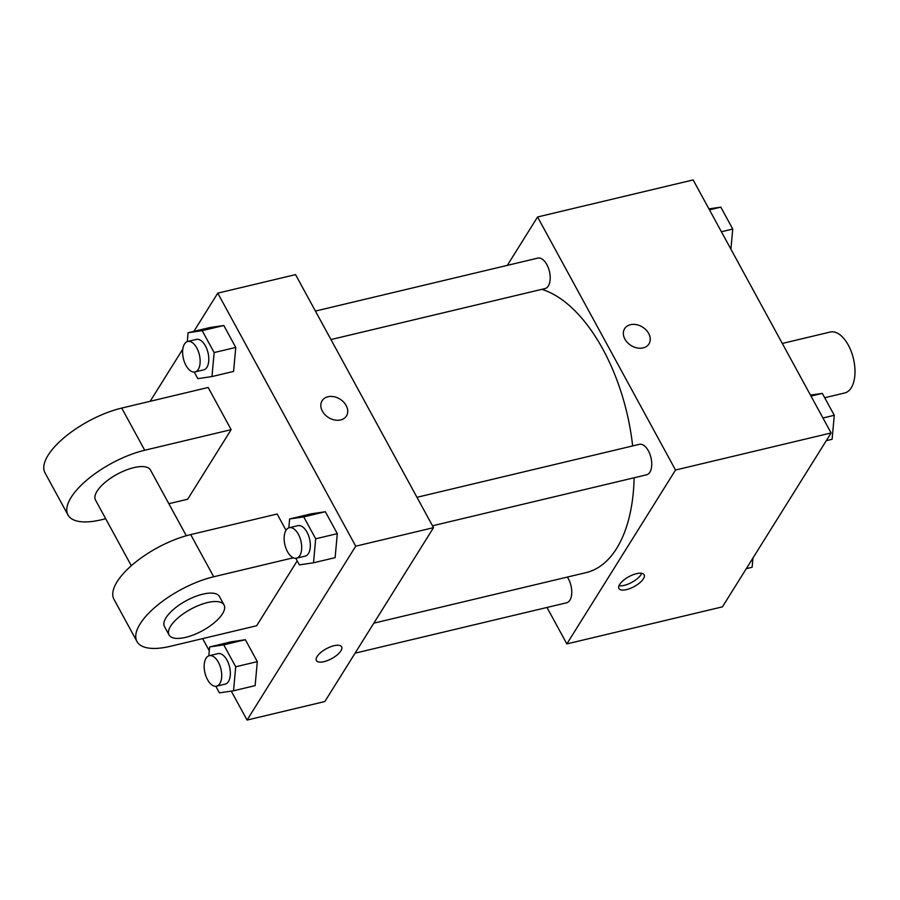 <?xml version="1.0" encoding="UTF-8"?>
<svg xmlns="http://www.w3.org/2000/svg" width="900" height="900" viewBox="0 0 900 900"><rect width="100%" height="100%" fill="white"/><g stroke="black" fill="none" stroke-linecap="round" stroke-linejoin="round"><path stroke-width="1.35" d="M824.715 397.733L844.695 392.974A31.32 16.436 -103.4 0 0 851.231 387.81A31.32 16.436 -103.4 0 0 851.265 351.608A31.32 16.436 -103.4 0 0 830.183 332.044L782.303 343.451M507.33 265.365L537.57 216.979L693.146 179.933L831.105 432.968L722.43 606.847L566.854 643.905L546.986 607.455M537.57 216.979L675.529 470.025L831.105 432.968M643.117 347.895A14.355 10.845 -148 0 1 627.502 342.63A14.355 10.845 -148 0 1 624.623 328.691A14.355 10.845 -148 0 1 642.544 327.094A14.355 10.845 -148 0 1 648.967 343.901A14.355 10.845 -148 0 1 643.117 347.895M373.826 623.16L586.069 572.614A146.149 76.725 -103.4 0 0 616.59 548.528A146.149 76.725 -103.4 0 0 634.117 477.776M632.644 445.939A146.149 76.725 -103.4 0 0 541.822 289.339M675.529 470.025L566.854 643.905M330.964 339.559L545.062 288.574A15.66 8.224 -103.4 0 0 548.325 285.986A15.66 8.224 -103.4 0 0 548.347 267.885A15.66 8.224 -103.4 0 0 537.806 258.109L315.428 311.074M432.495 525.791L646.594 474.806A15.66 8.224 -103.4 0 0 649.867 472.219A15.66 8.224 -103.4 0 0 649.879 454.118A15.66 8.224 -103.4 0 0 639.337 444.341L416.959 497.306M567.337 577.08A15.66 8.224 76.6 0 1 571.759 592.785A15.66 8.224 76.6 0 1 566.618 602.786L355.084 653.164M619.639 584.471A14.355 5.614 -28.6 0 1 632.722 574.875A14.355 5.614 -28.6 0 1 644.119 574.762A14.355 5.614 -28.6 0 1 634.207 586.564A14.355 5.614 -28.6 0 1 618.919 588.51A14.355 5.614 -28.6 0 1 619.639 584.471M641.734 573.311A14.355 5.614 -28.6 0 1 631.89 582.311A14.355 5.614 -28.6 0 1 618.986 585.709M624.623 328.691A14.355 10.845 -148 0 1 642.544 327.105A14.355 10.845 -148 0 1 648.967 343.901M193.894 331.346L217.766 293.152L295.549 274.624L433.519 527.659L324.844 701.539L247.061 720.067L231.266 691.11M752.962 558L752.13 567.259L746.314 568.654M810.472 395.123L822.33 393.379L834.278 415.282L832.106 439.29L826.29 440.674M810.99 396.079L822.33 393.379M822.938 417.994L834.278 415.282M708.93 208.89L720.799 207.135L732.746 229.05L730.913 249.21M709.447 209.835L720.799 207.135M721.395 231.75L732.746 229.05M208.834 655.83L209.632 646.954L223.763 644.861L235.71 666.776L233.528 690.773L219.409 692.865L215.809 686.261M216.562 686.16L225.214 684.101A15.66 8.224 -103.4 0 0 228.476 681.514A15.66 8.224 -103.4 0 0 228.499 663.413A15.66 8.224 -103.4 0 0 217.958 653.636L209.306 655.695A15.66 8.224 -103.4 0 0 204.941 672.829A15.66 8.224 -103.4 0 0 216.562 686.16A15.66 8.224 -103.4 0 0 219.836 683.572A15.66 8.224 -103.4 0 0 219.847 665.471A15.66 8.224 -103.4 0 0 209.306 655.695M209.632 646.954L231.244 641.801L245.362 639.72L257.31 661.635L255.139 685.631L233.528 690.773M223.763 644.861L245.362 639.72L257.31 661.635L255.139 685.631M235.71 666.776L257.31 661.635M288.81 527.861L289.62 518.974L303.739 516.892L315.686 538.796L313.515 562.804L299.385 564.885L295.785 558.293M296.55 558.18L305.19 556.121A15.66 8.224 -103.4 0 0 308.464 553.534A15.66 8.224 -103.4 0 0 308.475 535.433A15.66 8.224 -103.4 0 0 297.934 525.656L289.294 527.715A15.66 8.224 -103.4 0 0 284.918 544.849A15.66 8.224 -103.4 0 0 296.55 558.18A15.66 8.224 -103.4 0 0 299.812 555.592A15.66 8.224 -103.4 0 0 299.835 537.491A15.66 8.224 -103.4 0 0 289.294 527.715M289.62 518.974L311.22 513.821L325.35 511.74L337.298 533.655L335.115 557.651L313.515 562.804M303.739 516.892L325.35 511.74L337.298 533.655L335.115 557.651M315.686 538.796L337.298 533.655M187.268 341.618L188.078 332.741L202.196 330.649L214.144 352.564L211.972 376.56L197.843 378.652L194.254 372.049M195.007 371.936L203.648 369.877A15.66 8.224 -103.4 0 0 206.921 367.301A15.66 8.224 -103.4 0 0 206.933 349.2A15.66 8.224 -103.4 0 0 196.391 339.412L187.751 341.471A15.66 8.224 -103.4 0 0 183.386 358.616A15.66 8.224 -103.4 0 0 195.007 371.936A15.66 8.224 -103.4 0 0 198.281 369.36A15.66 8.224 -103.4 0 0 198.292 351.259A15.66 8.224 -103.4 0 0 187.751 341.471M188.078 332.741L209.689 327.589L223.808 325.507L235.755 347.423L233.584 371.419L211.972 376.56M202.196 330.649L223.808 325.507L235.755 347.423L233.584 371.419M214.144 352.564L235.755 347.423M316.406 660.555A14.355 5.614 151.4 0 0 331.695 658.609A14.355 5.614 151.4 0 0 341.606 646.808A14.355 5.614 -28.6 0 1 331.695 658.62A14.355 5.614 -28.6 0 1 316.406 660.555A14.355 5.614 -28.6 0 1 320.782 652.5A14.355 5.614 -28.6 0 1 333.99 645.716A14.355 5.614 -28.6 0 1 341.606 646.819M217.766 293.152L355.725 546.188L433.519 527.659L324.844 701.539M355.725 546.188L247.061 720.067M209.284 650.79L202.635 638.595M150.176 401.299L182.812 349.088M322.402 411.176A14.355 10.845 -148 0 1 322.11 400.736A14.355 10.845 -148 0 1 340.031 399.15A14.355 10.845 -148 0 1 346.455 415.957A14.355 10.845 -148 0 1 334.609 419.985A14.355 10.845 -148 0 1 322.402 411.176M295.549 274.624L433.519 527.659M346.455 415.957A14.355 10.845 32 0 0 340.031 399.15A14.355 10.845 32 0 0 322.11 400.748M209.689 327.589L223.808 325.507M231.244 641.801L245.362 639.72M311.22 513.821L325.35 511.74M105.694 518.738L101.25 519.795A62.64 24.514 -28.6 0 1 67.995 515.002L45 472.838A62.64 24.514 -28.6 0 1 64.114 437.681A62.64 24.514 -28.6 0 1 121.725 408.071L208.159 387.484L231.154 429.66L187.684 499.219L168.84 503.707M297.202 560.869L256.669 625.736L170.235 646.324A62.64 24.514 -28.6 0 1 136.969 641.52L113.985 599.355A62.64 24.514 151.4 0 1 133.088 564.199A62.64 24.514 151.4 0 1 190.71 534.589L277.132 514.001L286.02 530.291M131.321 565.729L95.49 500.017A31.32 12.251 -28.6 0 1 97.054 491.197A31.32 12.251 -28.6 0 1 125.606 470.272A31.32 12.251 -28.6 0 1 150.48 470.036L186.311 535.748M67.995 515.002A62.64 24.514 -28.6 0 1 87.109 479.846A62.64 24.514 -28.6 0 1 144.72 450.248L231.154 429.66M169.065 634.972L164.464 626.535A31.32 12.251 -28.6 0 1 166.039 617.715A31.32 12.251 -28.6 0 1 194.58 596.79A31.32 12.251 -28.6 0 1 219.465 596.554L224.055 604.98A31.32 12.251 -28.6 0 1 202.433 630.731A31.32 12.251 -28.6 0 1 169.065 634.972A31.32 12.251 -28.6 0 1 170.629 626.153A31.32 12.251 -28.6 0 1 199.181 605.227A31.32 12.251 -28.6 0 1 224.055 604.98M136.969 641.52A62.64 24.514 -28.6 0 1 156.083 606.375A62.64 24.514 -28.6 0 1 213.694 576.765L293.332 557.798M190.71 534.589L213.694 576.765M121.725 408.071L144.72 450.248"/></g></svg>
